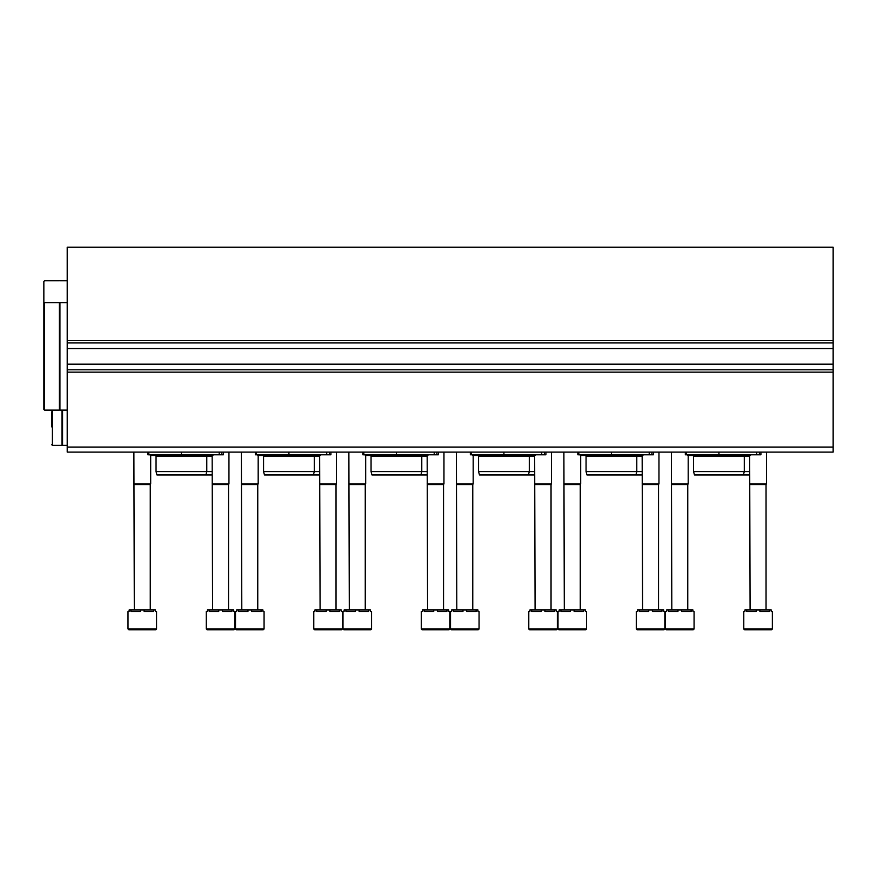 <?xml version="1.0" encoding="UTF-8"?>
<svg xmlns="http://www.w3.org/2000/svg" width="877" height="877" viewBox="0 0 877 877"><rect width="100%" height="100%" fill="white"/><g stroke="black" fill="none" stroke-linecap="round" stroke-linejoin="round"><path stroke-width="1.32" d="M67.2 340.572L67.2 247.182L833.15 247.182L833.15 342.929L67.2 342.929L67.2 340.572L833.15 340.572M67.2 348.542L833.15 348.542L833.15 369.798L67.2 369.798L67.2 342.929M833.15 348.542L833.15 342.929M833.15 369.798L833.15 452.104L67.2 452.104L67.2 447.062L833.15 447.062M67.2 369.798L67.2 447.062M760.918 454.79L760.918 452.104L760.918 454.79L685.332 454.79L685.332 452.104M749.671 474.95L694.463 474.95L693.564 471.596L693.564 456.139L749.671 456.139M693.564 456.139L692.216 454.79M693.564 471.596L749.671 471.596M577.833 454.79L577.833 452.104L577.833 454.79L578.842 454.79L578.842 452.104M653.42 454.79L653.42 452.104L653.42 454.79L578.842 454.79M642.161 474.95L586.965 474.95L586.066 471.596L586.066 456.139L642.161 456.139M586.066 456.139L584.718 454.79M586.066 471.596L642.161 471.596M545.922 454.79L545.922 452.104L545.922 454.79L470.335 454.79L470.335 452.104M534.663 474.95L479.467 474.95L478.557 471.596L478.557 456.139L534.663 456.139M478.557 456.139L477.22 454.79M478.557 471.596L534.663 471.596M438.412 454.79L438.412 452.104L438.412 454.79L362.826 454.79L362.826 452.104M427.165 474.95L371.958 474.95L371.059 471.596L371.059 456.139L427.165 456.139M371.059 456.139L369.71 454.79M371.059 471.596L427.165 471.596M255.328 454.79L255.328 452.104L255.328 454.79L256.336 454.79L256.336 452.104M330.914 454.79L330.914 452.104L330.914 454.79L256.336 454.79M319.656 474.95L264.459 474.95L263.56 471.596L263.56 456.139L319.656 456.139M263.56 456.139L262.212 454.79M263.56 471.596L319.656 471.596M147.829 454.79L147.829 452.104L147.829 454.79L148.838 454.79L148.838 452.104M223.416 452.104L223.416 454.79L148.838 454.79M212.157 474.95L156.95 474.95L156.051 471.596L156.051 456.139L212.157 456.139M156.051 456.139L154.714 454.79M156.051 471.596L212.157 471.596M743.784 611.51L744.891 611.51L744.891 609.997L746.722 609.997L746.722 611.51L756.226 611.51L756.226 609.997L759.899 609.997L759.899 611.51L769.414 611.51L769.414 609.997L771.245 609.997L771.245 611.51L772.341 611.51L772.341 628.984L771.508 629.818L744.628 629.818L743.784 628.984L743.784 611.51M746.722 609.997L756.226 609.997M759.899 609.997L769.414 609.997M750.087 609.997L749.671 455.47M749.671 483.852L766.465 483.852L766.465 452.104M750.087 484.575L766.049 484.575L766.465 483.852M636.285 611.51L637.382 611.51L637.382 609.997L639.223 609.997L639.223 611.51L648.728 611.51L648.728 609.997L652.4 609.997L652.4 611.51L661.905 611.51L661.905 609.997L663.746 609.997L663.746 611.51L664.843 611.51L664.843 628.984L663.999 629.818L637.13 629.818L636.285 628.984L636.285 611.51M639.223 609.997L648.728 609.997M652.4 609.997L661.905 609.997M642.589 609.997L642.161 455.47M642.161 483.852L658.967 483.852L658.967 452.104M642.589 484.575L658.539 484.575L658.967 483.852M528.787 611.51L529.883 611.51L529.883 609.997L531.714 609.997L531.714 611.51L541.23 611.51L541.23 609.997L544.902 609.997L544.902 611.51L554.407 611.51L554.407 609.997L556.237 609.997L556.237 611.51L557.344 611.51L557.344 628.984L556.5 629.818L529.62 629.818L528.787 628.984L528.787 611.51M531.714 609.997L541.23 609.997M544.902 609.997L554.407 609.997M535.08 609.997L534.663 455.47M534.663 483.852L551.458 483.852L551.458 452.104M535.08 484.575L551.041 484.575L551.458 483.852M421.278 611.51L422.385 611.51L422.385 609.997L424.216 609.997L424.216 611.51L433.72 611.51L433.72 609.997L437.393 609.997L437.393 611.51L446.908 611.51L446.908 609.997L448.739 609.997L448.739 611.51L449.835 611.51L449.835 628.984L449.002 629.818L422.122 629.818L421.278 628.984L421.278 611.51M424.216 609.997L433.72 609.997M437.393 609.997L446.908 609.997M427.581 609.997L427.165 455.47M427.165 483.852L443.959 483.852L443.959 452.104M427.581 484.575L443.543 484.575L443.959 483.852M313.78 611.51L314.876 611.51L314.876 609.997L316.718 609.997L316.718 611.51L326.222 611.51L326.222 609.997L329.895 609.997L329.895 611.51L339.399 611.51L339.399 609.997L341.241 609.997L341.241 611.51L342.337 611.51L342.337 628.984L341.493 629.818L314.624 629.818L313.78 628.984L313.78 611.51M316.718 609.997L326.222 609.997M329.895 609.997L339.399 609.997M320.083 609.997L319.656 455.47M319.656 483.852L336.461 483.852L336.461 452.104M320.083 484.575L336.034 484.575L336.461 483.852M206.281 611.51L207.378 611.51L207.378 609.997L209.208 609.997L209.208 611.51L218.724 611.51L218.724 609.997L222.396 609.997L222.396 611.51L231.901 611.51L231.901 609.997L233.731 609.997L233.731 611.51L234.839 611.51L234.839 628.984L233.995 629.818L207.115 629.818L206.281 628.984L206.281 611.51M209.208 609.997L218.724 609.997M222.396 609.997L231.901 609.997M212.574 609.997L212.157 455.47M212.157 483.852L228.952 483.852L228.952 452.104M212.574 484.575L228.535 484.575L228.952 483.852M693.225 629.818L666.356 629.818L665.511 628.984L665.511 611.51L666.608 611.51L666.608 609.997L668.449 609.997L668.449 611.51L677.954 611.51L677.954 609.997L681.626 609.997L681.626 611.51L691.142 611.51L691.142 609.997L692.973 609.997L692.973 611.51L694.069 611.51L694.069 628.984L693.225 629.818L688.193 629.818M668.449 609.997L677.954 609.997M681.626 609.997L691.142 609.997M671.815 609.997L671.398 452.104M671.398 483.852L688.193 483.852L688.193 454.79M671.815 484.575L687.765 484.575L688.193 483.852M585.726 629.818L558.857 629.818L558.013 628.984L558.013 611.51L559.109 611.51L559.109 609.997L560.94 609.997L560.94 611.51L570.456 611.51L570.456 609.997L574.128 609.997L574.128 611.51L583.633 611.51L583.633 609.997L585.474 609.997L585.474 611.51L586.57 611.51L586.57 628.984L585.726 629.818L580.684 629.818M560.94 609.997L570.456 609.997M574.128 609.997L583.633 609.997M564.306 609.997L563.889 452.104M563.889 483.852L580.684 483.852L580.684 454.79M564.306 484.575L580.267 484.575L580.684 483.852M478.228 629.818L451.348 629.818L450.515 628.984L450.515 611.51L451.611 611.51L451.611 609.997L453.442 609.997L453.442 611.51L462.957 611.51L462.957 609.997L466.619 609.997L466.619 611.51L476.134 611.51L476.134 609.997L477.965 609.997L477.965 611.51L479.061 611.51L479.061 628.984L478.228 629.818L473.185 629.818M453.442 609.997L462.957 609.997M466.619 609.997L476.134 609.997M456.807 609.997L456.391 452.104M456.391 483.852L473.185 483.852L473.185 454.79M456.807 484.575L472.769 484.575L473.185 483.852M343.006 611.51L344.102 611.51L344.102 609.997L345.944 609.997L345.944 611.51L355.448 611.51L355.448 609.997L359.121 609.997L359.121 611.51L368.625 611.51L368.625 609.997L370.467 609.997L370.467 611.51L371.563 611.51L371.563 628.984L370.719 629.818L343.85 629.818L343.006 628.984L343.006 611.51M345.944 609.997L355.448 609.997M359.121 609.997L368.625 609.997M349.309 609.997L348.882 452.104M348.882 483.852L365.687 483.852L365.687 454.79M349.309 484.575L365.26 484.575L365.687 483.852M235.507 611.51L236.604 611.51L236.604 609.997L238.434 609.997L238.434 611.51L247.95 611.51L247.95 609.997L251.622 609.997L251.622 611.51L261.127 611.51L261.127 609.997L262.968 609.997L262.968 611.51L264.065 611.51L264.065 628.984L263.221 629.818L236.341 629.818L235.507 628.984L235.507 611.51M238.434 609.997L247.95 609.997M251.622 609.997L261.127 609.997M241.8 609.997L241.383 452.104M241.383 483.852L258.178 483.852L258.178 454.79M241.8 484.575L257.761 484.575L258.178 483.852M128.009 611.51L129.105 611.51L129.105 609.997L130.936 609.997L130.936 611.51L140.452 611.51L140.452 609.997L144.113 609.997L144.113 611.51L153.628 611.51L153.628 609.997L155.459 609.997L155.459 611.51L156.555 611.51L156.555 628.984L155.722 629.818L128.842 629.818L128.009 628.984L128.009 611.51M130.936 609.997L140.452 609.997M144.113 609.997L153.628 609.997M134.302 609.997L133.885 452.104M133.885 483.852L150.68 483.852L150.68 454.79M134.302 484.575L150.263 484.575L150.68 483.852M44.519 302.609L43.85 303.278L43.85 409.438L44.519 410.118L59.417 410.118L59.417 302.609L44.519 302.609L44.519 410.118M67.2 302.609L59.921 302.609L59.921 410.118L67.2 410.118M59.417 280.772L44.519 280.772L43.85 281.451L43.85 387.601M59.921 280.772L67.2 280.772M51.743 426.913L51.743 411.795M62.048 410.118L62.048 445.384L52.412 445.384L51.743 444.716M62.552 410.118L62.552 445.384L67.2 445.384M67.2 364.185L833.15 364.185M67.2 372.155L833.15 372.155M686.34 454.79L686.34 452.104M718.932 454.79L718.932 452.104M756.719 454.79L756.719 452.104M759.394 454.79L759.394 452.104M611.422 454.79L611.422 452.104M649.221 454.79L649.221 452.104M651.896 454.79L651.896 452.104M471.344 454.79L471.344 452.104M503.924 454.79L503.924 452.104M541.712 454.79L541.712 452.104M544.387 454.79L544.387 452.104M363.834 454.79L363.834 452.104M396.426 454.79L396.426 452.104M434.214 454.79L434.214 452.104M436.889 454.79L436.889 452.104M288.917 454.79L288.917 452.104M326.715 454.79L326.715 452.104M329.39 454.79L329.39 452.104M181.418 454.79L181.418 452.104M219.206 454.79L219.206 452.104M221.881 454.79L221.881 452.104M743.784 628.984L772.341 628.984M636.285 628.984L664.843 628.984M528.787 628.984L557.344 628.984M421.278 628.984L449.835 628.984M313.78 628.984L342.337 628.984M206.281 628.984L234.839 628.984M665.511 628.984L694.069 628.984M558.013 628.984L586.57 628.984M450.515 628.984L479.061 628.984M343.006 628.984L371.563 628.984M235.507 628.984L264.065 628.984M128.009 628.984L156.555 628.984M52.412 410.118L52.412 445.384M751.063 454.79L749.999 455.47L687.853 455.47M743.389 474.95L744.288 471.596L744.288 456.139L744.968 455.47M643.565 454.79L642.501 455.47L580.355 455.47M635.891 474.95L636.79 471.596L636.79 456.139L637.458 455.47M536.066 454.79L535.003 455.47L472.846 455.47M528.392 474.95L529.291 471.596L529.291 456.139L529.96 455.47M428.557 454.79L427.494 455.47L365.347 455.47M420.883 474.95L421.782 471.596L421.782 456.139L422.462 455.47M321.059 454.79L319.995 455.47L257.849 455.47M258.178 455.47L262.881 455.47M313.385 474.95L314.284 471.596L314.284 456.139L314.953 455.47L319.995 455.47M213.56 454.79L212.497 455.47L150.34 455.47M150.68 455.47L155.382 455.47M205.887 474.95L206.786 471.596L206.786 456.139L207.454 455.47L212.497 455.47M766.049 609.997L766.049 484.575M658.539 609.997L658.539 484.575M551.041 609.997L551.041 484.575M443.543 609.997L443.543 484.575M336.034 609.997L336.034 484.575M228.535 609.997L228.535 484.575M687.765 609.997L687.765 484.575M580.267 609.997L580.267 484.575M472.769 609.997L472.769 484.575M365.26 609.997L365.26 484.575M257.761 609.997L257.761 484.575M150.263 609.997L150.263 484.575"/></g></svg>
